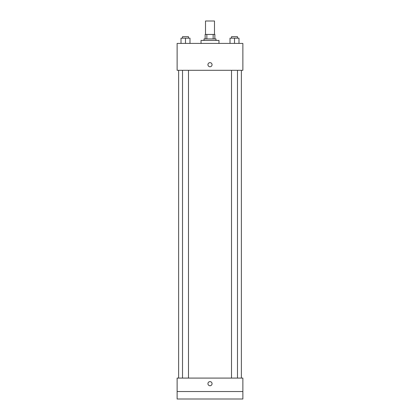<?xml version="1.0" encoding="UTF-8"?>
<svg xmlns="http://www.w3.org/2000/svg" width="420" height="420" viewBox="0 0 420 420"><rect width="100%" height="100%" fill="white"/><g stroke="black" fill="none" stroke-linecap="round" stroke-linejoin="round"><path stroke-width="0.63" d="M214.484 34.445L214.484 21L205.517 21L205.517 34.445M206.855 38.929L206.855 34.445L205.144 34.445L205.144 38.929L205.144 34.445M206.855 34.445L214.856 34.445L214.856 38.929M213.145 38.929L213.145 34.445M204.026 40.425L204.026 38.929L215.975 38.929L215.975 40.425M218.967 43.412L218.967 40.425L201.033 40.425L201.033 43.412M177.13 43.412L242.87 43.412L242.87 70.303L177.13 70.303L177.13 43.412M210 66.759A2.053 2.053 0 0 1 208.22 63.677A2.053 2.053 0 0 1 211.78 63.677A2.053 2.053 0 0 1 210 66.759M177.13 378.084L242.87 378.084L242.87 399L177.13 399L177.13 378.084M210 385.739A2.053 2.053 0 0 1 208.22 382.657A2.053 2.053 0 0 1 211.78 382.657A2.053 2.053 0 0 1 210 385.739M177.13 391.529L242.87 391.529M230.018 43.412L230.018 38.183L238.985 38.183L238.985 43.412L238.985 38.183M234.502 43.412L234.502 38.183M237.489 38.183L237.489 36.687L231.515 36.687L231.515 38.183M181.015 43.412L181.015 38.183L189.982 38.183L189.982 43.412L189.982 38.183M185.498 43.412L185.498 38.183M188.486 38.183L188.486 36.687L182.511 36.687L182.511 38.183M241.374 378.084L241.374 70.303M178.626 378.084L178.626 70.303M231.515 70.303L231.515 378.084M237.489 70.303L237.489 378.084M188.486 378.084L188.486 70.303M182.511 378.084L182.511 70.303"/></g></svg>
